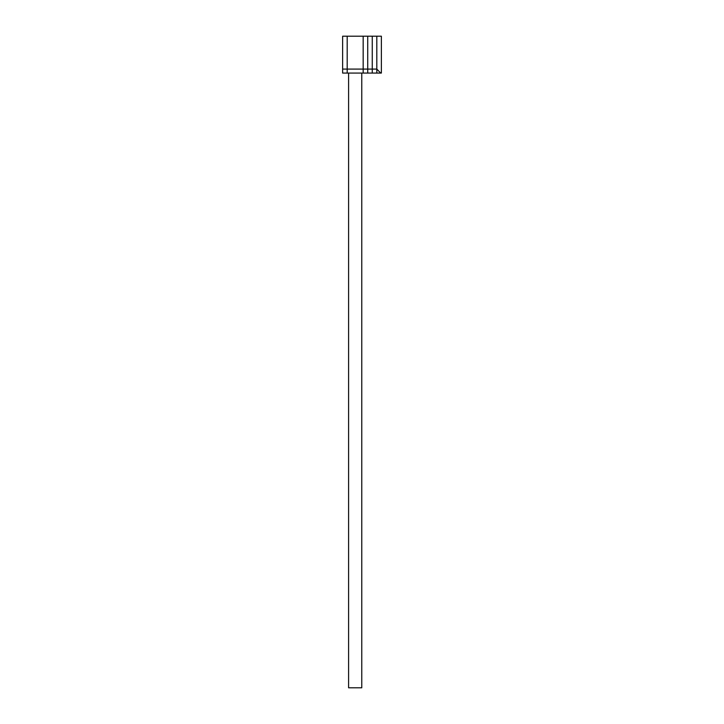 <?xml version="1.0" encoding="UTF-8"?>
<svg xmlns="http://www.w3.org/2000/svg" width="724" height="724" viewBox="0 0 724 724"><rect width="100%" height="100%" fill="white"/><g stroke="black" fill="none" stroke-linecap="round" stroke-linejoin="round"><path stroke-width="1.09" d="M380.743 73.079L376.815 69.088L376.815 73.079L381.367 73.079L381.367 36.2L376.815 36.2L376.815 73.079L372.263 73.079L372.263 69.088L372.263 73.079L367.72 73.079L367.72 69.088L367.72 73.079L363.167 73.079L363.167 69.088L363.167 73.079L347.185 73.079L347.185 69.088L363.167 69.088L363.167 36.2L363.167 69.088L367.72 69.088L367.72 36.2L367.72 69.088L376.815 69.088L376.815 36.2L372.263 36.2L372.263 69.088L372.263 36.2L347.185 36.2L347.185 73.079L342.633 73.079L342.633 36.2L347.185 36.2L347.185 69.088L342.633 69.088M361.774 73.079L361.774 687.8L348.588 687.8L348.588 73.079"/></g></svg>
